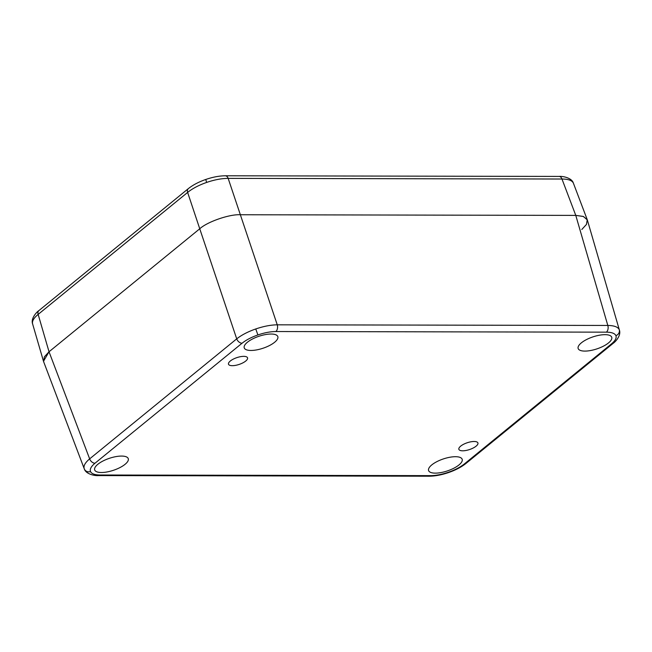 <?xml version="1.0" encoding="UTF-8"?>
<svg xmlns="http://www.w3.org/2000/svg" width="652" height="652" viewBox="0 0 652 652"><rect width="100%" height="100%" fill="white"/><g stroke="black" fill="none" stroke-linecap="round" stroke-linejoin="round"><path stroke-width="0.98" d="M435.324 473.132A17.71 6.316 161.5 0 0 453.979 468.144A17.71 6.316 161.5 0 0 462.154 459.22A17.71 6.316 161.5 0 0 443.384 458.926A17.71 6.316 161.5 0 0 428.568 470.459A17.71 6.316 161.5 0 0 435.324 473.132M243.734 356.359A10.041 3.586 161.5 0 0 233.163 359.187A10.041 3.586 161.5 0 0 228.51 364.24A10.041 3.586 161.5 0 0 239.162 364.419A10.041 3.586 161.5 0 0 247.556 357.866A10.041 3.586 161.5 0 0 243.734 356.359M474.11 441.486A10.041 3.586 161.5 0 0 463.539 444.305A10.041 3.586 161.5 0 0 458.886 449.367A10.041 3.586 161.5 0 0 469.538 449.546A10.041 3.586 161.5 0 0 477.932 442.993A10.041 3.586 161.5 0 0 474.11 441.486M250.963 350.458A17.71 6.316 161.5 0 0 269.618 345.47A17.71 6.316 161.5 0 0 277.793 336.546A17.71 6.316 161.5 0 0 259.023 336.253A17.71 6.316 161.5 0 0 244.215 347.785A17.71 6.316 161.5 0 0 250.963 350.458M101.41 472.504A17.71 6.316 161.5 0 0 120.066 467.517A17.71 6.316 161.5 0 0 128.24 458.584A17.71 6.316 161.5 0 0 109.471 458.291A17.71 6.316 161.5 0 0 94.654 469.823A17.71 6.316 161.5 0 0 101.41 472.504M584.877 351.094A17.71 6.316 161.5 0 0 603.532 346.106A17.71 6.316 161.5 0 0 611.706 337.182A17.71 6.316 161.5 0 0 592.937 336.888A17.71 6.316 161.5 0 0 578.128 348.421A17.71 6.316 161.5 0 0 584.877 351.094M464.363 463.939A5.061 3.439 -129.2 0 0 466.058 463.376L613.124 343.368C615.512 341.787 621.323 335.462 619.4 330.091L619.245 329.651C617.957 326.954 614.143 325.552 607.811 325.446L277.255 324.818C270.808 324.9 263.636 326.277 255.755 328.958C247.907 331.721 241.558 335.022 236.717 338.853A5.061 3.439 50.8 0 0 242.063 343.229C246.081 340.01 251.37 337.247 257.907 334.941C264.476 332.707 270.458 331.566 275.845 331.534L606.401 332.161C611.666 332.218 614.836 333.376 615.912 335.625C616.792 337.94 615.292 340.711 611.429 343.93L464.363 463.939C460.336 467.158 455.055 469.921 448.511 472.227C441.942 474.46 435.96 475.593 430.581 475.634L100.025 475.006C94.752 474.949 91.582 473.792 90.506 471.543C89.634 469.228 91.125 466.457 94.988 463.238L242.063 343.229M619.4 330.091L587.346 219.977L583.442 216.497L575.773 215.388L240.286 214.744C229.528 214.1 207.246 221.81 199.748 228.779L236.717 338.853L89.65 458.869C85.021 462.765 83.236 466.098 84.287 468.878A5.061 4.727 -23.2 0 0 90.506 471.543M100.025 475.006A5.061 3.244 -89.9 0 1 98.509 475.585L98.509 475.585C94.181 475.968 85.787 473.825 84.361 469.049L84.287 468.878M32.755 324.313C31.703 321.534 33.505 318.225 38.15 314.394A5.061 3.439 50.8 0 1 38.876 310.605L38.876 310.605C36.488 312.178 30.677 318.51 32.6 323.881L43.497 361.298L49.03 351.77L199.748 228.779L49.03 351.77L44.369 356.864L43.594 361.591L84.23 468.731M38.876 310.605L188.355 188.624A5.061 3.439 50.8 0 0 187.629 192.421C192.446 188.526 198.787 185.192 206.635 182.43C214.516 179.748 221.696 178.395 228.167 178.387A5.061 3.244 90.1 0 0 225.339 175.787L559.147 176.423A5.061 3.244 90.1 0 1 561.975 179.023C568.283 179.055 572.089 180.425 573.377 183.122L587.248 219.691L586.466 224.41L581.804 229.504M94.988 463.238A5.061 3.439 50.8 0 1 89.65 458.869L49.03 351.77L38.15 314.394L187.629 192.421L199.748 228.779C207.246 221.81 229.528 214.1 240.286 214.744L575.773 215.388L583.238 216.423L587.248 219.691M606.401 332.161A5.061 3.244 -89.9 0 0 607.811 325.446L575.773 215.388L561.975 179.023L228.167 178.387L277.255 324.818A5.061 3.244 90.1 0 1 275.845 331.534M255.755 328.958L257.907 334.941M98.509 475.585L429.065 476.213A5.061 3.244 -89.9 0 0 430.581 475.634M429.065 476.213C435.104 476.164 441.632 474.933 448.666 472.521L448.511 472.227M613.124 343.368A5.061 3.439 -129.2 0 1 611.429 343.93M619.245 329.651A5.061 4.727 156.8 0 1 615.912 335.625M559.147 176.423C563.483 176.04 571.877 178.183 573.304 182.951A5.061 4.727 156.8 0 1 573.377 183.122M225.339 175.787C219.308 175.836 212.772 177.067 205.747 179.479L206.635 182.43M466.058 463.376C461.486 467.028 455.683 470.076 448.666 472.521M188.355 188.624C192.927 184.972 198.721 181.924 205.747 179.479"/></g></svg>
